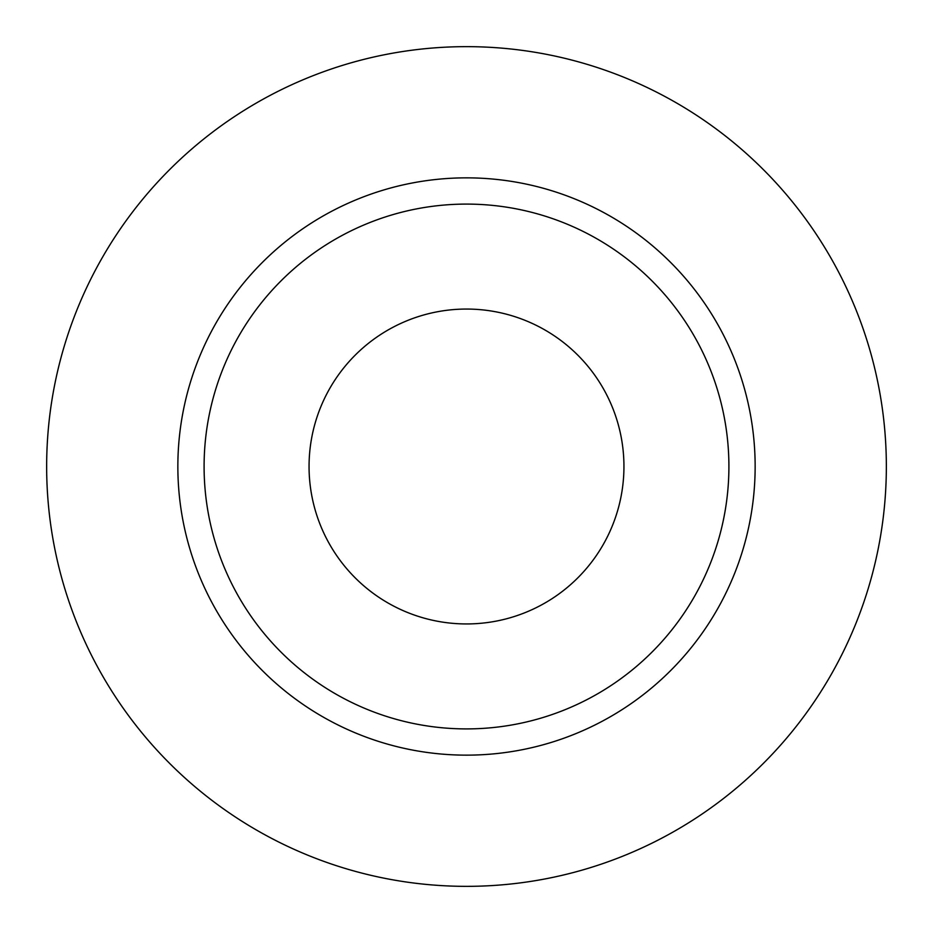 <?xml version="1.0" encoding="UTF-8"?>
<svg xmlns="http://www.w3.org/2000/svg" width="933" height="933" viewBox="0 0 933 933"><rect width="100%" height="100%" fill="white"/><g stroke="black" fill="none" stroke-linecap="round" stroke-linejoin="round"><path stroke-width="1.4" d="M309.056 466.5A157.444 157.444 0 0 0 466.5 623.944A157.444 157.444 0 0 0 623.944 466.5A157.444 157.444 0 0 0 466.5 309.056A157.444 157.444 0 0 0 309.056 466.5M728.906 466.5A262.406 262.406 0 0 0 466.5 204.094A262.406 262.406 0 0 0 204.094 466.5A262.406 262.406 0 0 0 466.5 728.906A262.406 262.406 0 0 0 728.906 466.5M886.35 466.5A419.85 419.85 0 0 0 466.5 46.65A419.85 419.85 0 0 0 46.65 466.5A419.85 419.85 0 0 0 466.5 886.35A419.85 419.85 0 0 0 886.35 466.5M755.147 466.5A288.647 288.647 0 0 1 466.5 755.147A288.647 288.647 0 0 1 177.853 466.5A288.647 288.647 0 0 1 466.5 177.853A288.647 288.647 0 0 1 755.147 466.5"/></g></svg>
